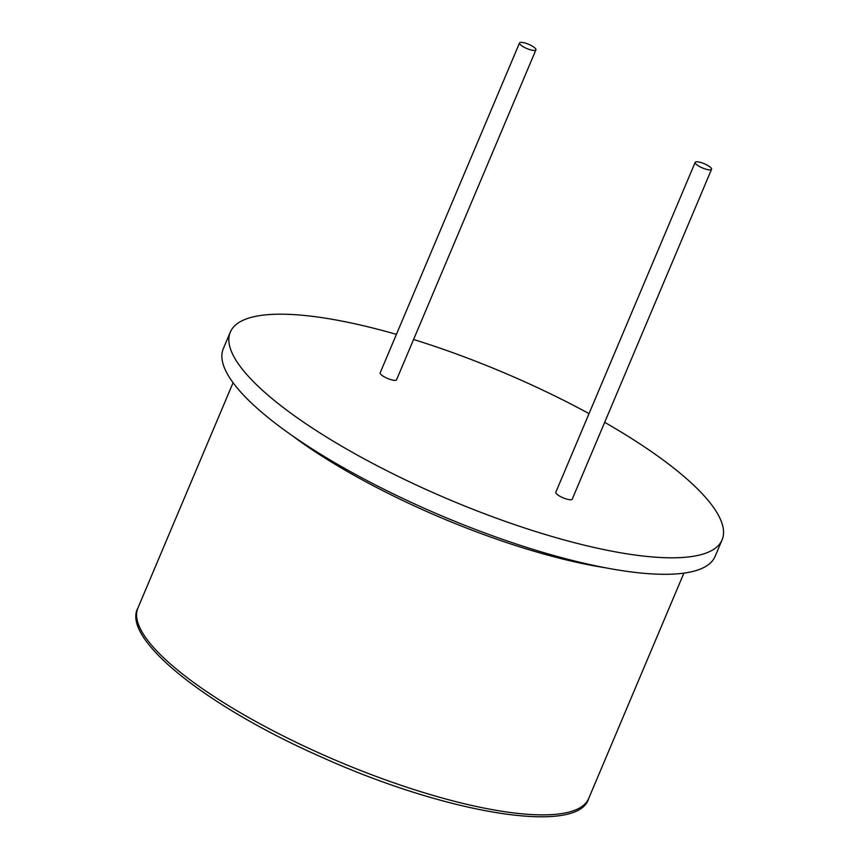 <?xml version="1.0" encoding="UTF-8"?>
<svg xmlns="http://www.w3.org/2000/svg" width="859" height="859" viewBox="0 0 859 859"><rect width="100%" height="100%" fill="white"/><g stroke="black" fill="none" stroke-linecap="round" stroke-linejoin="round"><path stroke-width="1.29" d="M604.672 422.327A266.934 69.085 -157.1 0 1 722.086 539.871L715.117 556.364A266.934 69.085 -157.1 0 1 442.342 516.141A266.934 69.085 -157.1 0 1 223.329 348.625L230.298 332.132A266.934 69.085 -157.1 0 1 298.073 314.899A266.934 69.085 -157.1 0 1 396.418 334.366M413.576 339.488A266.934 69.085 -157.1 0 1 589.038 413.608M722.086 539.871A266.934 69.085 -157.1 0 1 449.311 499.648A266.934 69.085 -157.1 0 1 230.298 332.132M535.909 49.876L396.568 379.753A8.901 2.298 -157.1 0 1 394.302 380.333A8.901 2.298 -157.1 0 1 384.875 377.176A8.901 2.298 -157.1 0 1 380.172 372.827L519.523 42.95A8.901 2.298 -157.1 0 1 528.618 44.292A8.901 2.298 -157.1 0 1 535.909 49.876A8.901 2.298 -157.1 0 1 533.654 50.445A8.901 2.298 -157.1 0 1 524.215 47.299A8.901 2.298 -157.1 0 1 519.523 42.95M711.553 169.298L572.212 499.176A8.901 2.298 -157.1 0 1 569.946 499.745A8.901 2.298 -157.1 0 1 560.519 496.599A8.901 2.298 -157.1 0 1 555.816 492.25L695.167 162.372A8.901 2.298 -157.1 0 1 704.251 163.715A8.901 2.298 -157.1 0 1 711.553 169.298A8.901 2.298 -157.1 0 1 709.298 169.867A8.901 2.298 -157.1 0 1 699.86 166.721A8.901 2.298 -157.1 0 1 695.167 162.372M588.726 798.419A244.686 63.33 -157.1 0 1 338.682 761.546A244.686 63.33 -157.1 0 1 137.923 607.989C121.14 638.194 205.419 705.948 320.654 756.715C447.378 814.107 578.633 835.377 588.726 798.419L683.882 573.146M605.026 567.702A244.686 63.33 -157.1 0 1 291.963 435.459M233.079 382.717L137.923 607.989"/></g></svg>
